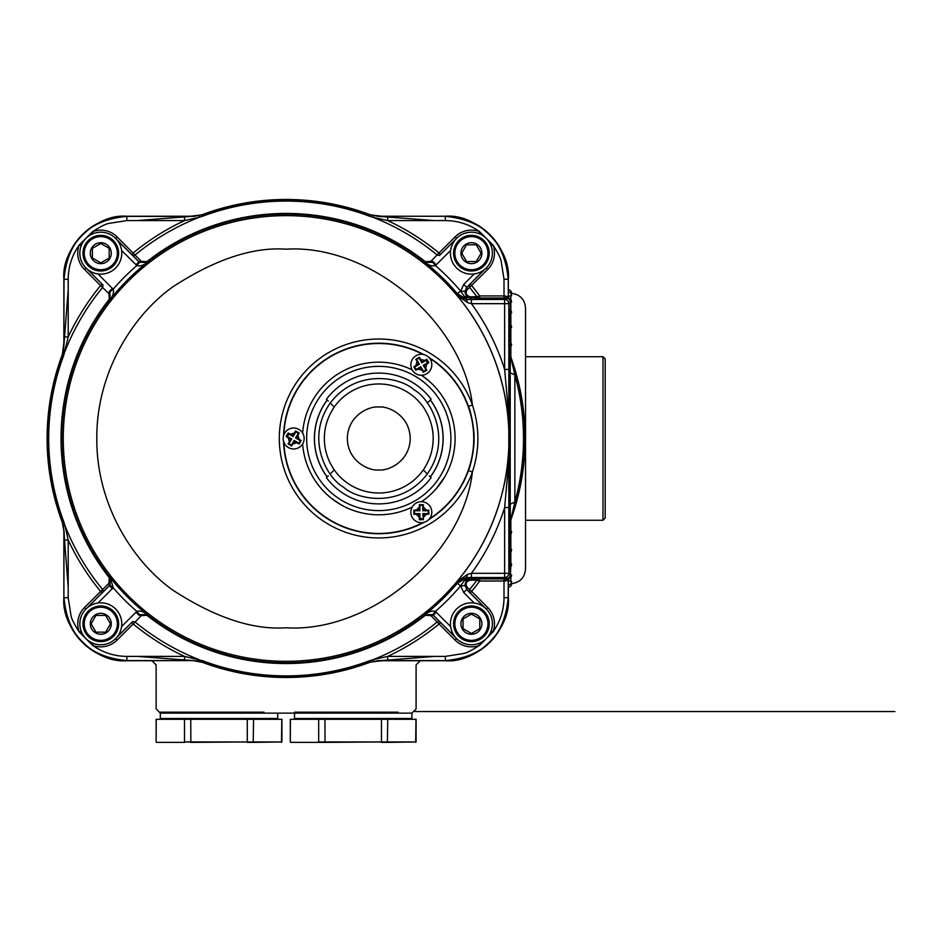 <?xml version="1.0" encoding="UTF-8"?>
<svg xmlns="http://www.w3.org/2000/svg" width="942" height="942" viewBox="0 0 942 942"><rect width="100%" height="100%" fill="white"/><g stroke="black" fill="none" stroke-linecap="round" stroke-linejoin="round"><path stroke-width="1.41" d="M508.339 289.653A3.674 3.674 0 0 1 511.588 293.315L510.847 293.315L511.588 293.315C520.114 294.516 524.753 299.403 525.53 307.975L525.53 568.992C524.753 577.564 520.114 582.45 511.588 583.651L510.847 583.651M507.915 296.188L510.847 295.906L510.847 295.14L510.847 299.85M510.434 302.994L510.847 301.322M510.434 314.11L511.588 312.768A3.674 3.674 0 0 0 510.434 310.083M510.434 329.005L511.588 327.286L510.847 325.861M510.434 347.221L511.588 345.196L510.847 343.489M510.847 533.478L511.588 531.783L510.434 529.745M510.847 551.105L511.588 549.681L510.434 547.973M510.847 565.306L511.588 564.199L510.434 562.857M510.847 566.425L510.434 573.972M510.847 577.116L510.847 581.826L510.847 581.061L507.915 580.778M525.53 349.388L525.53 527.591L525.53 520.255L602.998 520.255L605.2 518.053L605.2 358.926L602.998 356.724L525.53 356.724L525.53 349.388M193.475 660.719L202.294 662.308A239.009 239.009 0 0 0 369.912 662.308L378.731 660.719L445.436 660.719A62.89 62.89 0 0 0 508.339 597.817C511.153 628.938 476.558 663.533 445.436 660.719L420.285 660.719L416.093 664.911L416.093 708.937L411.901 713.129L160.317 713.129L156.125 708.937L156.125 664.911L151.921 660.719L126.77 660.719L193.499 660.589L137.285 656.397L126.899 656.397C114.323 656.291 102.902 652.618 92.622 645.352L93.364 643.386M508.339 297.672L508.339 279.15L508.339 296.506L510.434 302.052L510.434 353.815L511.165 358.054A239.009 239.009 0 0 1 511.165 518.924L510.434 523.151L510.434 574.914L508.339 580.46L508.339 597.817L508.339 579.295M510.529 520.679A239.009 239.009 0 0 0 510.529 356.288M195.006 216.248L126.77 216.248L193.475 216.248L202.294 214.658A239.009 239.009 0 0 1 369.912 214.658L378.731 216.248L445.436 216.248C476.558 213.445 511.153 248.029 508.339 279.15A62.89 62.89 0 0 0 445.436 216.248L377.2 216.248M371.23 215.153A239.009 239.009 0 0 0 200.976 215.153M63.868 529.581L63.868 597.817L63.868 531.111L62.278 522.292A239.009 239.009 0 0 1 62.278 354.675L63.868 345.855L63.868 279.15C61.065 248.029 95.648 213.445 126.77 216.248A62.89 62.89 0 0 0 63.868 279.15L63.868 347.386M62.773 353.356A239.009 239.009 0 0 0 62.773 523.611M63.868 597.817A62.89 62.89 0 0 0 126.77 660.719C95.648 663.533 61.065 628.938 63.868 597.817L64.009 531.088L64.527 540.049L63.444 525.542L62.278 522.292M193.475 216.248L184.538 216.907L202.106 214.882L202.624 216.236A237.408 237.408 0 0 1 369.582 216.236L369.888 214.788L378.708 216.389L434.921 220.581L445.307 220.581L445.307 216.389C483.693 219.933 504.653 240.893 508.209 279.279L508.339 296.506M378.731 660.719L387.668 660.071L370.1 662.085L369.582 660.742L373.162 659.636A237.667 237.667 0 0 0 437.17 621.967L430.906 615.632L425.372 615.267A225.044 225.044 0 0 1 146.834 615.267L141.3 615.632L133.187 624.004L131.703 622.521L132.681 621.543L135.036 621.967A237.667 237.667 0 0 0 199.045 659.636L199.056 661.143L184.538 660.071L184.538 656.397A240.41 240.41 0 0 1 133.187 624.004L117.091 640.089A23.055 23.055 0 0 1 92.622 645.352L79.246 631.964C74.3 624.299 71.557 618.882 71.027 615.691L68.201 597.687L68.201 587.302L64.527 540.049L68.201 540.049L64.951 525.542A237.667 237.667 0 0 0 102.631 589.551L108.954 583.286L109.319 577.752A225.044 225.044 0 0 1 109.319 299.215L108.954 293.68L100.594 285.567L102.077 284.084L103.043 285.061L102.631 287.416A237.667 237.667 0 0 0 64.951 351.425L63.444 351.437L68.201 289.665L68.201 279.279C68.295 266.704 71.981 255.282 79.246 245.002L81.2 245.744M472.401 404.966C462.746 321.622 369.841 243.931 286.109 249.194C252.715 246.816 214.858 259.439 172.527 287.051C131.48 316.477 96.284 374.08 96.814 438.489C96.284 502.898 131.48 560.49 172.527 589.916C214.858 617.528 252.715 630.151 286.109 627.772C369.829 633.036 462.746 555.344 472.401 472.013C479.725 449.664 479.725 427.315 472.401 404.966A99.452 99.452 0 0 0 279.315 438.489A99.452 99.452 0 0 0 472.401 472.013L468.457 470.6C471.082 465.007 474.721 445.507 474.026 438.489C474.709 432.578 471.283 412.101 468.457 406.379L472.401 404.966M510.434 302.052L508.833 303.665L508.833 369.441L504.641 369.441L507.926 406.273L508.81 406.756L508.81 447.697A222.889 222.889 0 0 1 456.705 581.932L467.656 574.29L471.424 573.313L508.833 573.313L510.434 574.914M474.203 603.01L463.723 592.542L460.673 585.818L464.453 580.402L471.035 578.8L466.737 580.602L464.853 585.135L466.891 589.657L465.018 585.206C465.324 581.426 467.432 579.33 471.318 578.918L479.69 578.941L479.69 581.037L476.887 580.213A237.667 237.667 0 0 1 469.587 589.551L471.624 591.399L470.14 592.883L466.891 589.657L467.314 587.302L469.587 589.551L469.163 591.906M373.162 215.824L373.162 217.331L387.668 220.581L387.668 216.907L370.1 214.882A238.856 238.856 0 0 0 202.106 214.882L202.294 214.658M63.868 279.15L64.009 279.279C67.553 240.893 88.513 219.933 126.899 216.389L193.499 216.389L202.33 214.788M63.444 351.437L62.502 354.486A238.856 238.856 0 0 0 62.502 522.48L63.856 521.962A237.408 237.408 0 0 1 63.856 355.004L62.407 354.71L64.527 336.918L68.201 336.918A240.41 240.41 0 0 1 100.594 285.567L84.497 269.471A23.055 23.055 0 0 1 79.246 245.002L92.622 231.626C100.288 226.681 105.716 223.937 108.895 223.407L126.899 220.581L137.285 220.581L184.538 216.907L184.538 220.581L199.045 217.331A237.667 237.667 0 0 0 135.036 255.011L141.3 261.334L146.834 261.699A225.044 225.044 0 0 1 425.372 261.699L430.906 261.334L439.019 252.974L440.503 254.458L439.525 255.435L437.17 255.011A237.667 237.667 0 0 0 373.162 217.331L369.582 216.236M126.77 660.719L126.899 660.589C88.513 657.033 67.553 636.074 64.009 597.687L68.201 597.687M369.582 660.742A237.408 237.408 0 0 1 202.624 660.742L202.106 662.085A238.856 238.856 0 0 0 370.1 662.085L369.912 662.308M199.056 661.143L202.33 662.179L193.499 660.589L126.899 660.589L126.899 656.397M508.339 597.817L508.209 597.687C504.653 636.074 483.693 657.033 445.307 660.589L378.708 660.589L369.888 662.179M508.833 369.441L508.81 406.756M507.926 470.694L508.81 470.211L508.81 447.521L507.926 470.694L504.641 507.526L504.641 577.505L506.078 578.941L509.257 577.552L507.349 580.331L505.383 581.037L506.078 578.941L504.005 578.941L504.005 597.687C503.911 610.263 500.226 621.696 492.972 631.964L479.584 645.352C471.918 650.286 466.49 653.03 463.311 653.56L445.307 656.397L434.921 656.397L387.668 660.071L387.668 656.397L373.162 659.636L373.162 661.143M508.81 470.211L508.833 507.526L504.641 507.526A229.177 229.177 0 0 1 471.424 573.313L471.424 577.505L466.349 577.493L456.705 581.932L457.353 583.251L464.159 579.118L471.035 578.8L470.223 580.178L476.887 580.213L477.994 578.941M510.434 523.151L510.223 504.194L514.862 501.992L514.862 374.975L511.023 358.078A238.856 238.856 0 0 1 511.023 518.901L514.862 501.992A237.408 237.408 0 0 0 514.862 374.975L510.223 372.773L510.434 353.815M509.387 299.285L506.078 298.025L504.641 299.462A4.192 4.192 45 0 1 508.833 303.665L504.641 303.665L504.641 369.441A229.177 229.177 0 0 0 471.424 303.665L467.656 302.688L456.705 295.034L466.349 299.474L467.656 302.688M508.81 406.814L508.81 470.152L508.81 406.814M508.81 430.918L508.81 447.521M445.307 220.581C457.883 220.675 469.316 224.361 479.584 231.626L492.972 245.002C497.906 252.668 500.649 258.096 501.179 261.275L504.005 279.279L504.005 295.929L507.349 296.648L508.044 298.496M202.624 216.236L199.045 217.331L199.056 215.824M93.364 233.581L92.622 231.626A23.055 23.055 0 0 1 117.091 236.878L135.036 255.011L132.681 255.435L138.945 261.758L147.282 262.276A224.326 224.326 0 0 1 424.924 262.276L433.261 261.758L430.906 261.334M63.856 355.004L68.201 336.918L68.201 289.665M63.856 521.962L64.951 525.542L63.444 525.542M81.2 631.222L79.246 631.964A23.055 23.055 0 0 1 84.497 607.496L102.631 589.551L103.043 591.906L109.378 585.641L109.896 577.305A224.326 224.326 0 0 1 109.896 299.674L109.378 291.325L108.954 293.68M202.624 660.742L184.538 656.397L137.285 656.397M434.921 656.397L387.668 656.397A240.41 240.41 0 0 0 439.019 624.004L437.17 621.967L439.525 621.543L433.261 615.208L424.924 614.702A224.326 224.326 0 0 1 147.282 614.702L138.945 615.208L141.3 615.632M505.383 581.037L479.69 581.037A240.41 240.41 0 0 1 471.624 591.399L487.709 607.496A23.055 23.055 0 0 1 492.972 631.964L491.006 631.222M478.842 643.386L479.584 645.352A23.055 23.055 0 0 1 455.116 640.089L439.019 624.004L440.503 622.521L439.525 621.543M508.339 580.46L507.349 580.331L508.044 578.47M509.257 299.415L507.349 296.648L508.209 296.648L509.245 299.415M505.383 295.929L506.078 298.025L477.994 298.037L476.887 296.754L470.223 296.801L471.318 298.061C465.007 296.035 463.535 292.456 466.891 287.31L464.865 291.431L466.737 296.365L471.035 298.167L464.453 296.577L460.673 291.149L463.723 284.425L474.203 273.957M508.81 446.049L508.81 446.19A222.83 222.83 0 0 1 286.109 661.319A222.83 222.83 0 0 1 63.267 438.489A222.83 222.83 0 0 1 286.109 215.647A222.83 222.83 0 0 1 508.81 430.777L508.81 429.446M507.926 406.273L508.81 429.269A222.889 222.889 0 0 0 456.705 295.034L457.353 293.716A224.243 224.243 0 0 0 424.924 262.382L432.743 262.288L435.369 265.562C432.284 266.492 428.81 265.432 424.924 262.382L425.372 261.699M434.921 220.581L387.668 220.581A240.41 240.41 0 0 1 439.019 252.974L455.116 236.878A23.055 23.055 0 0 1 479.584 231.626L478.842 233.581M491.006 245.744L492.972 245.002A23.055 23.055 0 0 1 487.709 269.471L467.314 289.665C465.077 293.044 466.043 295.423 470.223 296.801M141.3 261.334L138.945 261.758L139.463 262.288L147.246 262.406M455.151 239.951L439.525 255.435M132.681 255.435L131.703 254.458L133.187 252.974A240.41 240.41 0 0 1 184.538 220.581L137.285 220.581M108.954 583.286L109.378 585.641L109.908 585.135L110.296 577.693L113.181 587.749L109.908 585.135M87.559 269.436L103.043 285.061M103.043 591.906L102.077 592.883L100.594 591.399A240.41 240.41 0 0 1 68.201 540.049L68.201 587.302M430.906 615.632L433.261 615.208L432.743 614.679L424.96 614.561M117.055 637.028L132.681 621.543M479.69 298.025L479.69 295.929L476.887 296.754A237.667 237.667 0 0 0 469.587 287.416L469.163 285.061L470.14 284.084L471.624 285.567A240.41 240.41 0 0 1 479.69 295.929L504.005 295.929L504.005 298.025M471.424 299.462L471.424 303.665L504.641 303.665L504.641 299.462L466.349 299.474L466.961 298.167L464.159 297.849L457.353 293.716L460.556 291.007L464.865 291.431M467.656 574.29L466.349 577.493L466.961 579.236L468.61 579.33M110.026 299.627L109.908 291.843L113.181 289.218C114.112 292.303 113.052 295.788 110.002 299.662L109.319 299.215M464.865 585.547L460.556 585.959A228.435 228.435 0 0 1 435.369 611.405C432.284 610.475 428.81 611.535 424.924 614.584L424.924 614.584A224.243 224.243 0 0 0 457.353 583.251L460.556 585.959M147.27 614.584L139.463 614.679L136.837 611.405C139.922 610.475 143.396 611.535 147.282 614.584L146.834 615.267M470.223 580.178C466.055 581.555 465.077 583.934 467.314 587.302M468.61 297.648L477.994 298.037M467.314 289.665L466.891 287.31L469.163 285.061M146.834 261.699L147.282 262.382C143.396 265.432 139.922 266.492 136.837 265.562L139.463 262.288M432.743 614.679L435.369 611.405L450.629 626.583M471.412 633.471L463.028 628.632L463.028 623.792L463.028 628.632L471.412 633.471L479.796 628.632L479.796 623.792L479.796 628.632L471.707 633.307M460.932 623.792A10.48 10.48 0 0 0 471.412 634.272A10.48 10.48 0 0 0 481.892 623.792A10.48 10.48 0 0 0 471.412 613.313A10.48 10.48 0 0 0 460.932 623.792M471.412 607.237A16.567 16.567 0 0 0 454.845 623.792A16.567 16.567 0 0 0 471.412 640.36A16.567 16.567 0 0 0 487.98 623.792A16.567 16.567 0 0 0 471.412 607.237M471.412 605.977A17.816 17.816 0 0 0 453.597 623.792A17.816 17.816 0 0 0 471.412 641.62A17.816 17.816 0 0 0 489.228 623.792A17.816 17.816 0 0 0 471.412 605.977M492.383 623.792A20.96 20.96 0 0 0 471.412 602.833A20.96 20.96 0 0 0 450.453 623.792A20.96 20.96 0 0 0 471.412 644.764A20.96 20.96 0 0 0 492.383 623.792M479.796 618.953L479.796 623.792L479.796 618.953L471.412 614.113L463.028 618.953L463.028 623.792L463.028 618.953L471.412 614.113L479.502 618.776M481.091 253.174L476.252 261.558L471.412 261.558L476.252 261.558L481.091 253.174L476.252 244.79L471.412 244.79L476.252 244.79L480.926 252.88M471.412 263.654A10.48 10.48 0 0 0 481.892 253.174A10.48 10.48 0 0 0 471.412 242.695A10.48 10.48 0 0 0 460.932 253.174A10.48 10.48 0 0 0 471.412 263.654M454.845 253.174A16.567 16.567 0 0 0 471.412 269.742A16.567 16.567 0 0 0 487.98 253.174A16.567 16.567 0 0 0 471.412 236.619A16.567 16.567 0 0 0 454.845 253.174M453.597 253.174A17.816 17.816 0 0 0 471.412 271.002A17.816 17.816 0 0 0 489.228 253.174A17.816 17.816 0 0 0 471.412 235.359A17.816 17.816 0 0 0 453.597 253.174M471.412 232.215A20.96 20.96 0 0 0 450.453 253.174A20.96 20.96 0 0 0 471.412 274.146A20.96 20.96 0 0 0 492.383 253.174A20.96 20.96 0 0 0 471.412 232.215M466.573 244.79L471.412 244.79L466.573 244.79L461.733 253.174L466.573 261.558L471.412 261.558L466.573 261.558L461.733 253.174L466.396 245.085M100.794 243.495L109.178 248.335L109.178 253.174L109.178 248.335L100.794 243.495L92.41 248.335L92.41 253.174L92.41 248.335L100.5 243.66M111.274 253.174A10.48 10.48 0 0 0 100.794 242.695A10.48 10.48 0 0 0 90.314 253.174A10.48 10.48 0 0 0 100.794 263.654A10.48 10.48 0 0 0 111.274 253.174M100.794 269.742A16.567 16.567 0 0 0 117.361 253.174A16.567 16.567 0 0 0 100.794 236.619A16.567 16.567 0 0 0 84.238 253.174A16.567 16.567 0 0 0 100.794 269.742M100.794 271.002A17.816 17.816 0 0 0 118.621 253.174A17.816 17.816 0 0 0 100.794 235.359A17.816 17.816 0 0 0 82.978 253.174A17.816 17.816 0 0 0 100.794 271.002M79.834 253.174A20.96 20.96 0 0 0 100.794 274.146A20.96 20.96 0 0 0 121.765 253.174A20.96 20.96 0 0 0 100.794 232.215A20.96 20.96 0 0 0 79.834 253.174M92.41 258.014L92.41 253.174L92.41 258.014L100.794 262.865L109.178 258.014L109.178 253.174L109.178 258.014L100.794 262.865L92.705 258.19M91.115 623.792L95.954 615.409L100.794 615.409L95.954 615.409L91.115 623.792L95.954 632.176L100.794 632.176L95.954 632.176L91.28 624.087M100.794 613.313A10.48 10.48 0 0 0 90.314 623.792A10.48 10.48 0 0 0 100.794 634.272A10.48 10.48 0 0 0 111.274 623.792A10.48 10.48 0 0 0 100.794 613.313M117.361 623.792A16.567 16.567 0 0 0 100.794 607.237A16.567 16.567 0 0 0 84.238 623.792A16.567 16.567 0 0 0 100.794 640.36A16.567 16.567 0 0 0 117.361 623.792M118.621 623.792A17.816 17.816 0 0 0 100.794 605.977A17.816 17.816 0 0 0 82.978 623.792A17.816 17.816 0 0 0 100.794 641.62A17.816 17.816 0 0 0 118.621 623.792M100.794 644.764A20.96 20.96 0 0 0 121.765 623.792A20.96 20.96 0 0 0 100.794 602.833A20.96 20.96 0 0 0 79.834 623.792A20.96 20.96 0 0 0 100.794 644.764M105.634 632.176L100.794 632.176L105.634 632.176L110.473 623.792L105.634 615.409L100.794 615.409L105.634 615.409L110.473 623.792L105.81 631.882M408.875 368.357L407.898 367.945M331.537 498.424L340.615 504.571A76.314 76.314 0 0 1 302.641 443.87M342.711 500.944A72.122 72.122 0 0 1 316.312 402.422A72.122 72.122 0 0 1 414.833 376.023A72.122 72.122 0 0 1 441.233 474.544A72.122 72.122 0 0 1 342.711 500.944A72.122 72.122 0 0 0 441.233 474.544A72.122 72.122 0 0 0 414.833 376.023M429.493 358.195A94.977 94.977 0 0 1 429.493 518.783M422.946 522.563A94.977 94.977 0 0 1 283.872 442.257M283.872 434.709A94.977 94.977 0 0 1 422.946 354.416M428.657 380.733L421.498 375.246A76.314 76.314 0 0 1 421.498 501.721M436.523 488.368L444.86 476.64M430.353 399.997A64.362 64.362 0 0 1 430.353 476.982M327.18 476.982A64.362 64.362 0 0 1 327.18 399.997M378.766 492.996A54.506 54.506 0 0 0 424.218 468.586L426.632 464.382A54.412 54.412 0 0 0 426.632 412.596L424.218 408.381A54.506 54.506 0 0 0 333.327 408.381L330.913 412.596A54.412 54.412 0 0 0 330.913 464.382L333.327 468.586A54.506 54.506 0 0 0 378.766 492.996M427.303 473.932L423.299 469.928L427.303 473.932M330.242 403.035L334.245 407.038M427.303 403.035L431.106 399.243A65.41 65.41 0 0 0 326.438 399.243L328.24 401.045M424.218 468.586L423.299 469.928M328.24 475.934L326.438 477.724A65.41 65.41 0 0 0 431.106 477.724L429.305 475.934M334.245 469.928L330.242 473.932L334.245 469.928M419.897 518.194L419.885 518.324A6.288 6.288 0 0 0 421.333 518.489L419.897 518.194L419.897 513.637L414.445 513.637L414.445 510.764L419.897 510.764L419.897 505.312L422.77 505.312L422.77 510.764L428.221 510.764L428.221 513.637L422.77 513.637L423.382 519.701L423.429 514.297L428.822 514.25L428.834 512.201L428.822 510.152L423.429 510.105L423.382 504.7L419.284 504.7L419.237 510.105L413.832 510.152L413.821 512.201L413.832 514.25L419.237 514.297L419.284 519.701L419.897 518.324L421.333 518.477M410.842 512.201A10.48 10.48 0 0 0 421.333 522.68A10.48 10.48 0 0 0 431.813 512.201A10.48 10.48 0 0 0 421.333 501.721A10.48 10.48 0 0 0 410.842 512.201M423.382 519.701L419.284 519.701M422.77 519.089L419.897 519.089M422.77 505.312L423.382 504.7M419.284 504.7L419.897 505.312M422.77 510.764L423.429 510.105M419.237 510.105L419.897 510.764M428.221 510.764L428.822 510.152M413.832 510.152L414.445 510.764M428.221 513.637L428.822 514.25M413.832 514.25L414.445 513.637M422.77 513.637L423.429 514.297M419.237 514.297L419.897 513.637M286.969 436.287L286.132 436.511L290.784 439.255L288.134 443.953L291.679 446.002L294.422 441.351L299.12 444.012L301.169 440.456L296.518 437.712L299.167 433.014L295.623 430.965L292.88 435.616L288.181 432.967L289.064 434.18L288.217 435.345L289.17 434.238L293.127 436.523L295.847 431.801L298.343 433.238L295.611 437.959L300.333 440.679L298.897 443.176L294.175 440.444L291.455 445.166L288.959 443.729L291.69 439.007L286.969 436.287L288.405 433.803M298.897 429.411A10.48 10.48 0 0 0 284.578 433.249A10.48 10.48 0 0 0 288.405 447.568A10.48 10.48 0 0 0 302.735 443.729A10.48 10.48 0 0 0 298.897 429.411M286.132 436.511L288.181 432.967M289.076 434.168L289.064 434.18A6.288 6.288 0 0 0 288.205 435.345M298.897 443.176L299.12 444.012M301.169 440.456L300.333 440.679M294.175 440.444L294.422 441.351M296.518 437.712L295.611 437.959M291.455 445.166L291.679 446.002M299.167 433.014L298.343 433.238M288.959 443.729L288.134 443.953M295.623 430.965L295.847 431.801M291.69 439.007L290.784 439.255M292.88 435.616L293.127 436.523M426.573 360.079L426.797 359.243L422.098 361.905L419.355 357.253L415.811 359.302L418.472 364.001L413.809 366.744L415.858 370.288L420.568 367.639L423.311 372.29L426.856 370.241L424.194 365.543L428.845 362.8L427.35 362.953L426.773 361.634L427.244 363.011L423.288 365.296L426.019 370.018L423.535 371.454L420.803 366.732L416.081 369.452L414.645 366.968L419.367 364.248L416.647 359.526L419.131 358.09L421.851 362.811L426.573 360.079L428.009 362.576M426.573 373.844A10.48 10.48 0 0 0 430.412 359.526A10.48 10.48 0 0 0 416.093 355.687A10.48 10.48 0 0 0 412.255 370.006A10.48 10.48 0 0 0 426.573 373.844M426.797 359.243L428.845 362.8M427.244 363.011L427.35 362.964A6.288 6.288 0 0 0 426.773 361.622M414.645 366.968L413.809 366.744M415.858 370.288L416.081 369.452M419.367 364.248L418.472 364.001M420.568 367.639L420.803 366.732M416.647 359.526L415.811 359.302M423.311 372.29L423.535 371.454M419.131 358.09L419.355 357.253M426.856 370.241L426.019 370.018M421.851 362.811L422.098 361.905M424.194 365.543L423.288 365.296M509.492 526.943L509.61 508.786L509.575 526.943M509.54 508.633L509.54 531.147M509.139 531.147L509.598 539.684M509.186 500.108L509.139 508.633M509.61 353.168L509.492 343.159M509.127 343.159L509.127 338.425M509.492 338.402L509.61 328.381M509.492 375.528L509.516 356.312M509.175 356.312L509.587 354.428M509.61 392.814L509.08 400.256L509.08 376.647L509.54 392.814M509.504 429.446L509.139 417.035M509.08 426.95L509.08 409.111L509.54 424.689M509.08 458.801L509.492 434.109L509.08 458.801M509.186 448.945L509.186 441.904M509.492 441.892L509.492 434.109M509.139 461.945L509.151 475.204M509.528 475.145L509.575 460.991M509.233 328.381L509.033 569.357L509.61 539.801M509.233 499.978L509.233 475.804M509.233 460.991L509.233 458.801M509.233 434.109L509.233 432.637M509.233 409.111L509.233 400.256M509.233 376.647L509.233 375.528M509.233 354.428L509.233 353.168M509.551 367.721L509.551 363.294L509.551 367.721M509.575 359.032L509.551 363.294L509.575 359.032M509.492 376.647L509.08 383.571M509.127 386.715L509.492 383.571M509.08 390.047L509.504 392.626L509.551 386.715M509.492 390.047L509.492 400.256M509.492 409.111L509.492 417.035M509.61 424.689L509.492 426.95M509.61 432.637L509.587 429.446M509.492 448.945L509.492 458.801M509.069 462.663L509.528 461.945M509.069 463.252L509.492 462.663M509.528 475.204L509.492 463.252M509.575 475.804L509.575 475.145M509.551 559.301L509.233 569.357M509.033 569.357L509.033 309.388M509.233 309.388L509.551 312.155M509.281 569.357L509.281 539.801L509.281 569.357M509.704 499.378L509.281 476.004M509.281 460.991L509.281 458.801M509.281 434.109L509.281 432.637L509.281 434.109M509.281 400.256L509.281 409.111L509.834 396.335M509.281 376.647L509.281 375.528L509.281 376.647M509.281 354.428L509.281 353.168L509.281 354.428M509.281 328.381L509.281 309.388L509.281 328.381M509.281 556.145L509.281 554.826M509.316 569.357L509.351 559.301M509.316 551.788L509.351 550.422M509.316 542.898L509.351 541.568M509.316 499.378L509.551 487.332M509.398 551.788L509.387 550.422M509.398 542.898L509.41 541.568M509.551 499.378L509.351 491.512M509.551 481.892L509.551 480.973M509.551 324.366L509.551 318.832M509.516 491.088L509.516 487.332M509.481 481.892L509.516 480.973M509.481 324.366L509.516 318.832M509.481 312.155L509.516 309.388M509.398 324.366L509.351 317.584M509.351 313.474L509.398 309.388M509.375 401.716L509.363 399.797M509.693 401.068L509.775 410.971L509.716 401.057M509.516 411.937L509.693 405.602M509.693 411.454L509.269 406.485L509.504 411.454M509.434 491.088L509.351 478.253M509.316 406.485L509.351 405.767M509.316 401.057L509.351 400.397M509.316 376.341L509.351 375.528M509.316 324.366L509.351 309.388M509.434 480.973L509.434 481.892L509.434 480.973M509.763 458.624L509.681 452.49L509.681 458.142M509.434 324.366L509.434 318.832L509.434 324.366M509.434 312.155L509.434 309.388L509.434 312.155M509.281 491.088L509.281 475.804M509.281 499.978L509.281 491.512M509.634 509.492L509.693 501.968L509.693 509.492M509.634 510.929L509.634 517.123M509.634 511.918L509.669 510.929M509.704 511.918L509.634 516.063M509.669 517.123L509.669 516.063M509.634 521.409L509.634 526.331M509.634 525.283L509.704 521.409M509.669 525.283L509.669 526.331M509.634 527.72L509.634 533.596M509.634 527.897L509.704 532.56L509.704 527.72M509.669 527.897L509.669 533.596M509.281 550.422L509.693 542.898L509.693 550.422M509.281 551.788L509.281 559.301M509.281 553.189L509.669 551.788M509.292 555.497L509.669 553.189M509.281 557.735L509.704 555.497M509.669 559.301L509.669 557.735M509.622 535.056L509.281 541.568M509.622 536.292L509.693 535.056M509.669 541.568L509.669 536.292M509.704 512.389L509.716 506.714M509.704 507.938L509.81 506.714M509.834 512.389L509.81 507.938M509.681 515.392L509.634 521.22M509.858 515.392L509.858 521.22M509.716 523.517L509.716 538.235M509.716 526.248L509.81 523.517M509.716 530.77L509.81 526.248M509.693 535.162L509.881 530.77M509.81 538.235L509.81 535.162M509.716 555.533L509.846 540.79L509.846 555.533M509.869 414.904L509.94 408.086M509.952 407.945L509.94 414.904M509.61 429.788L509.94 422.97L509.94 429.788M509.952 433.779L509.916 430.47L509.952 433.779M509.881 448.663L509.881 449.687M509.881 439.384L509.94 441.857L509.916 439.384M509.704 444.283L509.928 442.976L509.916 444.283M509.858 453.161L509.881 459.967M509.858 454.433L509.916 453.161M509.881 456.517L509.916 454.433M509.799 458.554L509.952 456.517M509.916 459.967L509.916 458.554M509.916 449.687L509.928 448.698M509.869 415.469L509.881 421.745M509.916 421.745L509.928 416.046M509.799 402.14L509.799 401.198M509.94 402.14L509.787 405.861M509.787 406.803L509.916 405.861M509.94 406.803L509.94 401.198M509.763 394.286L509.787 399.608M509.952 394.274L509.952 398.654M509.94 394.71L509.94 398.654L509.94 394.71M509.928 398.654L509.775 394.439M509.916 399.608L509.916 394.439M509.881 382.264L509.928 381.392M509.787 377.601L509.952 382.264M509.787 380.097L509.928 377.942M509.952 381.392L509.928 382.181M509.716 376.741L509.94 375.823M509.846 372.008L509.952 376.741M509.846 372.349L509.94 375.575L509.94 372.008M509.916 372.349L509.787 375.893M509.716 376.576L509.916 375.893M509.952 375.823L509.94 376.576M509.869 356.936L509.61 362.552M509.716 353.438L509.916 356.936M509.61 361.587L509.916 357.842M509.916 362.552L509.916 361.587M509.787 346.197L509.881 355.464M509.787 351.66L509.94 348.458M509.881 354.687L509.928 351.66M509.928 354.687L509.928 355.464M509.704 350.966L509.869 346.209M509.869 348.505L509.858 350.966M509.787 357.524L509.869 351.849L509.869 357.524M509.846 352.956L509.846 354.71L509.846 352.956M509.763 368.581L509.834 366.261L509.846 368.581M509.775 373.491L509.787 370.865M509.858 373.491L509.834 371.431M509.693 377.542L509.787 380.803M509.881 382.158L509.881 382.864M509.834 380.803L509.834 380.097M509.787 393.52L509.869 391.248L509.869 393.52M509.775 388.846L509.858 391.79L509.869 388.846M509.787 393.426L509.834 391.283L509.846 393.426M509.893 409.852L509.858 408.133L509.893 409.852M509.787 410.477L509.858 409.028L509.893 410.477M509.716 418.966L509.834 416.647L509.858 418.966M509.716 414.315L509.881 416.647L509.858 414.315M509.61 431.53L509.799 437.418M509.716 432.649L509.858 431.53M509.834 437.418L509.846 432.649M509.787 438.725L509.716 444.047M509.869 438.725L509.869 443.105L509.787 438.89M509.834 444.047L509.834 438.89M509.61 445.531L509.799 450.688M509.834 445.531L509.834 450.688M509.61 471.177L509.869 464.324M509.492 458.354L509.763 462.569L509.869 458.648M509.846 459.755L509.846 461.498L509.846 459.755M509.787 451.913L509.681 457.353M509.775 453.585L509.846 451.913M509.834 457.353L509.834 453.585M509.787 425.278L509.763 427.621M509.799 425.902L509.893 425.278M509.858 427.621L509.834 425.902M509.858 424.371L509.869 422.346L509.869 424.371M509.775 419.814L509.846 424.501L509.858 419.814M509.858 420.697L509.869 422.393L509.858 420.697M509.61 412.361L509.716 413.832M509.846 413.832L509.846 412.384M509.716 345.396L509.858 340.98M509.869 340.898L509.858 345.396M509.716 338.908L509.716 339.909M509.869 338.908L509.869 339.909M509.375 318.832L509.351 316.088M509.375 312.155L509.787 318.832M509.351 315.064L509.787 312.155M509.752 316.088L509.752 315.064M509.61 329.17L509.763 328.346M509.716 324.778L509.787 329.17M509.61 329.088L509.787 324.778M509.763 327.451L509.763 329.088M509.787 328.346L509.775 327.533M509.716 330.383L509.693 331.313M509.787 330.383L509.787 331.313M509.787 347.363L509.787 350.271L509.763 347.363M509.787 346.538L509.775 345.632L509.787 346.538M509.716 351.213L509.716 352.143M509.787 351.213L509.787 352.143M509.693 383.794L509.704 390.07M509.752 390.07L509.763 384.371M509.775 405.637L509.775 411.937M509.704 399.797L509.704 398.855M509.752 398.855L509.752 399.797M509.763 396.323L509.704 400.397M509.787 382.876L509.61 389.411M509.787 377.542L509.775 381.922M509.693 377.707L509.763 381.922M509.752 377.707L509.752 382.876M509.61 375.281L509.752 370.63L509.351 376.258M509.752 376.258L509.752 375.281M509.787 367.239L509.752 363.942L509.787 367.239M509.775 357.819L509.775 353.438M509.704 342.582L509.752 339.968L509.799 342.582M509.704 336.989L509.775 332.608L509.775 336.989M509.551 341.44L509.693 336.8L509.693 341.44M509.598 355.275L509.693 350.636L509.693 355.275M509.61 360.821L509.716 358.525L509.704 360.821M509.716 356.653L509.693 360.656L509.716 356.653M509.61 368.44L509.61 367.615M509.61 374.056L509.681 368.44M509.61 374.115L509.704 373.256L509.693 374.056M509.551 367.168L509.716 374.115M509.504 378.967L509.281 376.341M509.693 378.967L509.681 376.906M509.61 382.805L509.516 380.745M509.516 380.038L509.716 382.805M509.681 380.745L509.681 380.038M509.61 383.853L509.681 382.888M509.61 386.161L509.681 383.853M509.61 388.387L509.716 386.161M509.681 389.411L509.681 388.387M509.693 406.485L509.752 408.569M509.61 452.301L509.61 449.558M509.186 445.637L509.716 452.301M509.61 448.545L509.716 445.625M509.681 449.558L509.693 448.569M509.492 458.73L509.61 463.181M509.716 458.73L509.598 462.239M509.681 463.181L509.681 462.239M509.61 471.742L509.281 478.253M509.61 472.696L509.681 471.742M509.598 475.003L509.681 472.696M509.281 477.241L509.716 475.003M509.681 478.253L509.681 477.241M509.693 464.359L509.693 471.177M509.704 441.539L509.693 445.107L509.61 441.539M509.61 431.789L509.575 437.112M509.716 431.789L509.716 436.158M509.693 432.213L509.693 436.158L509.693 432.213M509.681 436.158L509.61 431.942M509.681 437.112L509.681 431.942M509.693 423.488L509.716 428.186L509.716 423.476M509.61 428.021L509.681 425.713L509.693 428.021M509.61 428.08L509.752 419.049L509.292 428.186M509.693 417.954L509.716 422.652L509.716 417.942M509.551 422.487L509.681 420.167L509.693 422.487M509.587 417L509.693 412.361L509.693 417M509.528 394.58L509.693 389.929L509.693 394.58M509.61 350.153L509.61 348.093M509.61 347.386L509.716 350.153M509.681 348.093L509.681 347.386M509.551 342.429L509.693 347.021L509.693 342.429M509.61 329.935L509.61 335.517M509.61 330.877L509.681 329.935M509.693 330.877L509.61 334.575M509.681 335.517L509.681 334.575M509.398 480.973L509.398 481.892M509.398 487.332L509.351 491.088M509.693 503.04L509.693 508.421L509.693 503.04M509.693 543.97L509.693 549.351L509.693 543.97M509.704 536.916L509.704 540.52L509.681 536.916M509.846 542.898L509.846 553.437L509.846 542.898M509.94 409.052L509.94 413.927L509.94 409.052M509.94 423.947L509.94 428.822L509.94 423.947M509.928 417.012L509.94 420.803L509.928 417.012M509.858 415.222L509.858 418.06L509.858 415.222M509.869 433.214L509.869 436.476L509.846 433.214M509.846 452.89L509.858 456.411L509.846 452.89M509.846 423.606L509.846 420.791L509.846 423.606M509.763 315.099L509.775 316.771L509.763 315.099M509.763 385.349L509.775 389.128L509.763 385.349M509.775 354.298L509.775 356.971L509.775 354.298M509.775 333.456L509.775 336.141L509.775 333.456M509.693 337.695L509.693 340.545L509.693 337.695M509.693 351.543L509.693 354.38L509.693 351.543M509.693 373.079L509.681 369.017L509.693 373.079M509.716 371.537L509.693 368.204L509.704 371.537M509.704 399.549L509.681 397.312L509.704 399.549M509.693 465.324L509.693 470.199L509.693 465.324M509.693 413.255L509.693 416.093L509.693 413.255M509.693 390.836L509.693 393.674L509.693 390.836M509.704 343.206L509.704 346.008L509.704 343.206M509.716 438.984L509.775 434.344L509.775 438.984M509.799 442.104L509.763 443.859L509.799 442.104M509.351 480.973L509.775 474.144L509.775 480.973M509.351 481.892L509.351 487.332M509.351 483.552L509.763 481.892M509.752 487.332L509.752 483.552M509.704 464.418L509.704 473.579M509.716 466.832L509.752 464.418M509.61 471.224L509.787 466.832M509.693 472.613L509.787 471.224M509.752 473.579L509.752 472.613M509.799 458.189L509.61 463.523M509.752 458.354L509.752 463.523M509.704 450.606L509.681 456.882M509.752 456.882L509.799 450.606M509.775 435.239L509.775 438.089L509.775 435.239M509.775 475.121L509.775 479.996L509.775 475.121M509.763 482.857L509.775 486.39L509.763 482.857M509.763 452.148L509.775 455.928L509.763 452.148M156.125 719.311L156.125 741.955L156.219 719.311L281.811 719.311L281.493 742.378M253.539 719.311L253.233 742.378L281.811 741.955L247.275 741.955L247.275 719.311M190.755 719.311L190.849 742.378L247.275 741.955L184.491 741.955L184.491 719.311M156.631 742.378L184.797 742.378M253.233 742.378L247.181 742.378L253.233 742.378M277.713 713.129L277.713 718.475L160.317 718.475L160.317 713.129M160.317 712.176L263.984 712.176M290.301 719.311L290.301 741.955L290.407 719.311L415.987 719.311L415.669 742.378M387.715 719.311L387.409 742.378L415.987 741.955L381.463 741.955L381.463 719.311M324.931 719.311L325.025 742.378L381.463 741.955L318.667 741.955L318.667 719.311M290.819 742.378L318.985 742.378L290.819 742.378M387.409 742.378L381.357 742.378L387.409 742.378M325.025 742.378L318.985 742.378L325.025 742.378M411.901 713.129L411.901 718.475L294.493 718.475L294.493 713.129M294.493 712.176L398.16 712.176M510.847 302.829L510.847 310.554M510.847 313.863L510.847 325.061M510.847 328.699L510.847 342.959M510.847 346.856L510.847 357.042M510.847 519.937L510.847 530.111M510.847 534.008L510.847 548.279M510.847 551.906L510.847 563.104M602.998 356.724L602.998 520.255M283.624 441.551A95.189 95.189 0 0 0 423.688 522.41M428.999 519.348A95.189 95.189 0 0 0 428.999 357.619M423.688 354.557A95.189 95.189 0 0 0 283.624 435.416M423.947 354.616A95.26 95.26 0 0 0 283.554 435.675M283.554 441.292A95.26 95.26 0 0 0 423.947 522.351M468.457 406.379A95.26 95.26 0 0 0 428.81 357.43M456.587 638.617L455.116 640.089M147.282 262.382A224.243 224.243 0 0 0 110.002 299.662M109.319 577.752L110.002 577.305A224.243 224.243 0 0 0 147.282 614.584M425.372 615.267L424.924 614.62M378.731 216.248L445.436 216.248M126.77 216.248L126.899 220.581M63.868 345.855L64.009 279.279L68.201 279.279M63.868 531.111L62.407 522.268M445.436 660.719L445.307 656.397M509.387 577.682L508.209 580.331L508.209 597.687L504.005 597.687M508.833 507.526L508.833 573.313A4.192 4.192 135 0 1 504.641 577.505L471.424 577.505M510.223 504.194L510.223 372.773M511.165 358.054L510.293 353.839M510.293 523.128L511.165 518.924M508.339 279.15L504.005 279.279M428.81 519.537A95.26 95.26 0 0 0 468.457 470.6M479.69 578.941L504.005 578.941M456.587 238.35L455.116 236.878M440.503 254.458L456.116 238.832M115.619 238.35L117.091 236.878M116.09 238.832L131.703 254.458M85.969 267.999L84.497 269.471M102.077 284.084L86.452 268.47M85.969 608.968L84.497 607.496M86.452 608.497L102.077 592.883M115.619 638.617L117.091 640.089M131.703 622.521L116.09 638.134M456.116 638.134L440.503 622.521M486.237 608.968L487.709 607.496M470.14 592.883L485.754 608.497M485.754 268.47L470.14 284.084M487.709 269.471L486.237 267.999M121.577 626.583L136.837 611.405A228.435 228.435 0 0 1 113.181 587.749L98.015 603.01M98.015 273.957L113.181 289.218A228.435 228.435 0 0 1 136.837 265.562L121.577 250.395M450.629 250.395L436.228 264.796L433.261 261.829L432.743 262.288M117.055 239.951L138.945 261.829L135.978 264.796M112.416 288.358L109.449 291.325L109.908 291.843M87.559 607.531L109.449 585.641L112.416 588.609M460.556 291.007A228.435 228.435 0 0 0 435.369 265.562L436.228 264.796M135.978 612.17L138.945 615.138L139.463 614.679M455.151 637.028L433.261 615.138L436.228 612.17M463.723 592.542L466.69 589.574L484.647 607.531M464.159 297.849L464.453 296.577L466.737 296.365M484.647 269.436L466.69 287.392L463.723 284.425M464.159 579.118L464.453 580.402L466.737 580.602M302.641 433.108A76.314 76.314 0 0 1 412.172 369.865M412.172 507.102A76.314 76.314 0 0 1 340.615 504.571M343.536 487.167C327.875 478.819 304.666 439.761 330.089 403.247C356.83 367.698 401.174 377.542 414.009 389.8C429.658 398.148 452.867 437.206 427.456 473.72C400.715 509.269 356.359 499.437 343.536 487.167M327.239 476.923A64.291 64.291 0 0 1 327.239 400.044M430.306 400.044A64.291 64.291 0 0 1 430.306 476.923M378.766 407.038C387.974 405.778 409.794 415.21 410.217 438.489C409.794 461.757 387.974 471.2 378.766 469.928C369.57 471.2 347.751 461.757 347.327 438.489C347.751 415.21 369.57 405.778 378.766 407.038M426.361 514.297L423.429 517.229M419.237 517.229L416.293 514.297M416.293 510.105L419.237 507.173M423.429 507.173L426.361 510.105M289.324 441.798L288.24 437.783M290.348 434.156L294.351 433.084M297.978 435.18L299.061 439.184M296.965 442.822L292.95 443.894M420.627 359.361L424.642 360.433M426.738 364.071L425.666 368.075M422.028 370.171L418.024 369.099M415.928 365.472L417 361.457M510.434 534.479A3.674 3.674 0 0 0 511.588 531.783M510.434 552.377A3.674 3.674 0 0 0 511.588 549.681M510.434 566.884A3.674 3.674 0 0 0 511.588 564.199M508.845 578.459A3.674 3.674 0 0 0 511.588 574.891M508.339 585.112A3.674 3.674 0 0 0 511.588 581.45M508.339 587.313A3.674 3.674 0 0 0 511.588 583.651M511.588 295.529A3.674 3.674 0 0 0 508.339 291.867M511.588 302.076A3.674 3.674 0 0 0 508.845 298.508M511.588 327.286A3.674 3.674 0 0 0 510.434 324.601M511.588 345.196A3.674 3.674 0 0 0 510.434 342.488M164.085 719.311L273.945 719.311M281.905 719.311L281.905 741.955M166.181 718.475L165.556 719.099L164.921 718.475M415.175 711.551L894.9 711.551L415.175 711.551M271.849 718.475L272.474 719.099L273.109 718.475M298.261 719.311L408.122 719.311M416.093 719.311L416.093 741.955M300.357 718.475L299.733 719.099L299.097 718.475M406.026 718.475L406.65 719.099L407.285 718.475"/></g></svg>
